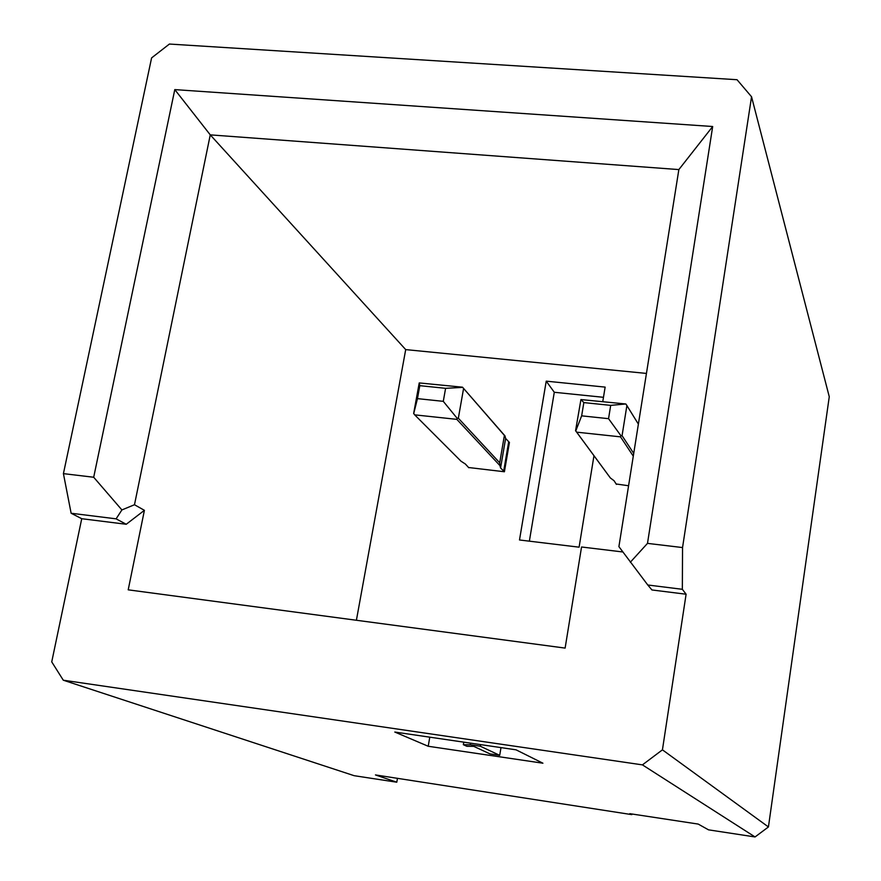 <?xml version="1.0" encoding="UTF-8"?>
<svg xmlns="http://www.w3.org/2000/svg" width="881" height="881" viewBox="0 0 881 881"><rect width="100%" height="100%" fill="white"/><g stroke="black" fill="none" stroke-linecap="round" stroke-linejoin="round"><path stroke-width="1.32" d="M490.023 753.905L499.703 755.336L480.321 746.229L470.278 744.753L463.351 744.698L466.842 746.295L473.747 746.361L490.023 753.905M81.735 518.711L126.236 524.272L116.105 518.843L71.13 513.249L81.735 518.711L51.737 661.884L63.289 680.209L354.14 775.687L396.791 782.207L397.474 778.275M651.94 589.962L686.101 594.223L682.346 589.301L647.777 584.995L651.94 589.962M647.777 584.995L618.903 546.638L678.855 169.581L210.262 134.87L405.7 349.603L646.445 373.423M678.855 169.581L712.685 126.512L174.79 89.609L210.262 134.87L134.485 504.736L144.407 510.33L128.208 589.83L565.117 648.097L581.548 546.991L622.823 551.969M428.21 746.262L542.916 763.21L516.046 749.819L394.798 732.045L428.21 746.262L429.785 737.166M500.992 747.606L499.703 755.336M480.586 744.621L480.321 746.229M470.542 743.146L470.278 744.753M463.78 742.154L463.351 744.698M529.36 541.165L554.292 392.276L546.231 381.154L519.493 539.976L579.092 547.178L593.97 455.73M602.769 401.615L605.137 387.111L546.231 381.154M554.292 392.276L603.474 397.309M71.13 513.249L63.421 473.637L151.598 57.904L169.405 44.05L737.045 79.719L751.548 96.756L829.263 396.725L768.43 826.951L755.05 836.95L708.533 829.847L698.192 824.076L629.805 813.67L631.831 814.628L631.93 813.989M631.831 814.628L375.449 774.928L396.791 782.207M755.05 836.95L642.425 764.873L63.289 680.209M356.398 620.268L405.7 349.603M642.425 764.873L662.435 749.841L686.101 594.223M144.407 510.33L126.236 524.272M751.548 96.756L682.544 547.564L682.346 589.301M662.435 749.841L768.43 826.951M712.685 126.512L647.491 543.379L682.544 547.564M63.421 473.637L93.694 477.249L174.79 89.609M630.333 562.221L647.491 543.379M93.694 477.249L121.897 509.934L134.485 504.736M121.897 509.934L116.105 518.843M616.469 484.021L628.582 485.75M468.824 467.547L504.417 471.753L509.427 442.449L505.617 438.463L500.562 467.965L499.923 465.586L456.832 419.356L457.14 418.299L458.34 418.2L499.703 462.789L504.395 435.412L462.503 387.188L419.235 382.927L413.663 413.431L414.698 414.852L456.832 419.356M633.296 456.171L620.521 436.855L620.973 435.787L622.063 435.677L633.725 453.429M581.658 415.843L608.551 418.673L610.698 405.37L625.796 403.983L580.931 399.567L583.839 402.595L581.658 415.843L575.756 430.963L576.67 432.164L620.521 436.855M576.67 432.164L610.357 477.954L614.046 480.718L616.414 484.385M462.503 387.188L505.011 435.93L505.617 438.463M504.417 471.753L500.562 467.965M414.698 414.852L461.038 461.226L465.377 464.023L468.791 467.745M608.551 418.673L620.973 435.787M610.357 477.954L575.756 430.963M580.931 399.567L575.557 430.721M610.698 405.37L583.839 402.595M638.384 424.113L626.039 404.203M419.235 382.927L419.797 385.669L417.462 398.63L443.286 401.34L457.14 418.299M443.286 401.34L445.599 388.323L419.797 385.669M445.599 388.323L462.58 387.387M505.011 435.93L504.395 435.412M499.703 462.789L499.923 465.586M417.462 398.63L413.696 413.652M622.063 435.677L626.909 405.436M458.34 418.2L463.56 388.598M503.657 471.269L508.667 441.943"/></g></svg>
